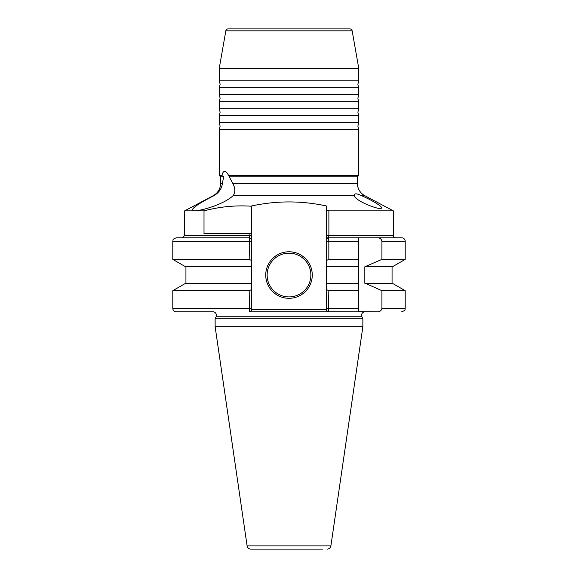 <?xml version="1.0" encoding="UTF-8"?>
<svg xmlns="http://www.w3.org/2000/svg" width="578" height="578" viewBox="0 0 578 578"><rect width="100%" height="100%" fill="white"/><g stroke="black" fill="none" stroke-linecap="round" stroke-linejoin="round"><path stroke-width="0.87" d="M219.207 87.755L219.207 94.749L358.794 94.749L358.794 87.755L219.207 87.755L220.139 84.272L219.207 80.79L358.794 80.79L358.794 68.486L219.207 68.486L225.846 30.822A2.326 2.326 0 0 1 228.137 28.9L349.863 28.9A2.326 2.326 0 0 1 352.154 30.822L358.794 68.486M219.207 101.714L219.207 108.707L358.794 108.707L358.794 101.714L219.207 101.714L220.139 98.231L219.207 94.749M219.207 115.672L219.207 122.666L358.794 122.666L358.794 115.672L219.207 115.672L220.139 112.19L219.207 108.707M322.734 549.1L250.794 549.1A3.721 3.721 0 0 1 247.109 545.914L215.132 326.686L215.132 318.81L216.085 316.766A3.49 3.49 0 0 0 212.921 311.802L176.283 311.802A3.49 3.49 0 0 1 172.793 308.312L172.793 290.691L249.161 290.691L251.336 289.686L251.336 310.668L251.336 309.476L326.664 309.476L326.664 283.762L358.794 283.762L358.794 241.308L328.839 241.308L328.839 259.392L358.794 259.392L358.794 266.783L326.664 266.783L326.664 266.314L358.794 266.314M326.664 289.686L328.839 290.691L328.449 311.802L377.513 311.802C379.963 311.773 381.429 310.61 381.914 308.312L405.207 308.312C404.578 309.143 406.594 309.996 401.717 311.802M365.079 311.802A3.49 3.49 0 0 0 361.915 316.766L362.868 318.81L215.132 318.81M228.599 175.459L232.775 183.363C235.369 188.269 235.477 192.373 233.093 195.689C222.711 205.631 192.633 213.311 192.192 210.103C192.647 207.625 199.894 202.82 213.932 195.689C218.939 192.712 221.771 188.601 222.429 183.363L223.607 176.854L221.851 175.459C223.383 170.011 225.615 169.983 228.556 175.38L358.794 175.459L358.794 129.631L219.207 129.631L220.139 126.148L219.207 122.666M361.467 195.689C357.479 193.681 355.102 193.312 354.336 194.598L354.278 195.689C355.036 201 381.162 211.049 381.48 207.943C382.846 206.613 370.202 199.28 361.467 195.689L364.805 195.689L393.343 210.862L328.882 210.862L328.882 235.492L328.449 237.818L401.717 237.818A3.49 3.49 0 0 1 405.207 241.308L381.914 241.308C381.429 239.003 379.963 237.84 377.513 237.818M289 251.777A23.265 23.265 0 0 0 265.736 275.041A23.265 23.265 0 0 0 289 298.306A23.265 23.265 0 0 0 312.264 275.041A23.265 23.265 0 0 0 289 251.777M327.206 549.1A3.721 3.721 0 0 0 330.891 545.914L362.868 326.686L362.868 318.81M328.839 259.392L326.664 260.389L326.664 206.028C301.579 200.566 276.472 200.566 251.336 206.028L251.336 266.314L184.787 266.314L172.793 259.392L172.793 241.308C173.465 240.173 171.615 239.364 176.283 237.818L249.552 237.818L249.118 235.492L184.657 235.492L184.657 210.862L213.195 195.689A13.959 13.959 0 0 0 220.601 183.363L220.601 176.854L219.207 175.459L219.207 129.631M219.207 175.459L221.851 175.459M229.358 176.854L357.399 176.854L358.794 175.459M232.775 183.363L357.399 183.363L357.399 176.854M215.132 326.686L362.868 326.686M251.336 266.314L251.336 289.686M185.473 266.314A0.462 0.462 0 0 1 185.935 266.783L185.935 283.299L251.336 283.299M328.499 237.804L328.839 241.308L326.664 241.308M395.67 237.818A2.326 2.326 0 0 1 393.343 235.492L393.343 210.862M381.914 241.308L381.914 259.392L364.834 266.783L364.834 283.299L365.462 283.762L393.213 283.762L405.207 290.691L381.914 290.691L381.914 308.312M392.527 283.762A0.462 0.462 0 0 1 392.065 283.299L392.065 266.783L364.834 266.783M357.399 183.363A13.959 13.959 0 0 0 364.805 195.689M184.657 210.862L204.012 210.862L204.012 233.628L249.118 233.628L249.118 235.492L251.336 235.492L251.336 238.952L249.501 237.804M251.336 206.209C235.484 205.154 219.712 206.707 204.012 210.862M326.664 209.908L328.882 210.862M219.207 80.79L219.207 68.486M251.336 233.628L249.118 233.628M366.394 283.762L381.914 290.691M366.394 266.314L393.213 266.314L405.207 259.392L405.207 241.308M381.914 259.392L405.207 259.392M327.683 237.818L328.449 237.818L326.664 238.952L326.664 235.492L393.343 235.492M328.449 311.802L326.664 310.668L326.664 308.312L358.794 308.312L358.794 311.802L249.552 311.802L249.161 290.691M328.839 290.691L358.794 290.691L358.794 283.762M326.664 283.762L326.664 266.783M326.664 266.314L326.664 260.389M172.793 259.392L249.161 259.392L249.552 237.818M358.794 237.955L358.794 241.308M358.794 311.665L377.513 311.802M358.794 308.312L358.794 283.299L326.664 283.299M172.793 290.691L184.787 283.762L251.336 283.762M251.336 260.389L249.161 259.392M250.794 549.1L255.266 549.1M220.601 176.854L223.607 176.854M251.336 310.668L249.552 311.802M352.154 30.822L225.846 30.822M289 253.171A21.87 21.87 0 0 0 267.13 275.041A21.87 21.87 0 0 0 289 296.911A21.87 21.87 0 0 0 310.87 275.041A21.87 21.87 0 0 0 289 253.171M247.109 545.914L330.891 545.914M216.085 316.766L361.915 316.766M251.336 266.783L185.935 266.783M364.834 283.299L392.065 283.299M213.195 195.689L213.932 195.689M220.601 183.363L222.429 183.363M233.093 195.689L354.278 195.689M172.793 308.312L251.336 308.312M251.336 241.308L172.793 241.308M358.794 94.749L357.861 98.231L358.794 101.714M358.794 108.707L357.861 112.19L358.794 115.672M358.794 80.79L357.861 84.272L358.794 87.755M358.794 122.666L357.861 126.148L358.794 129.631M392.065 266.783L392.527 266.314M405.207 308.312L405.207 290.691M185.935 283.299L185.473 283.762M184.657 235.492L182.33 237.818"/></g></svg>
